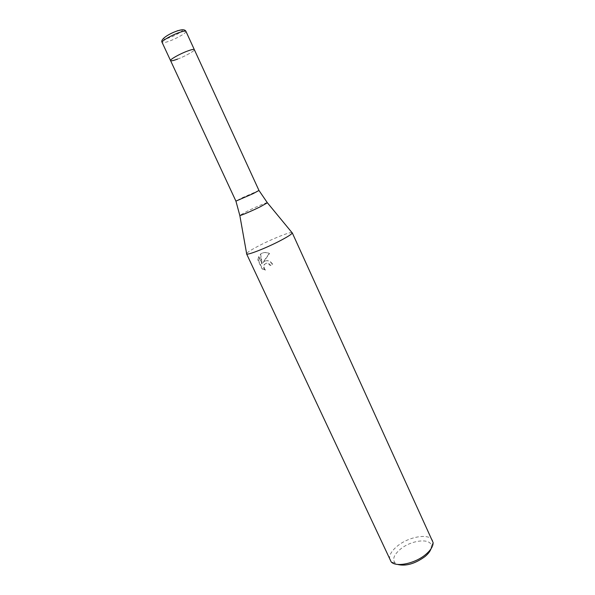 <?xml version="1.0" encoding="UTF-8"?>
<svg xmlns="http://www.w3.org/2000/svg" width="595" height="595" viewBox="0 0 595 595"><rect width="100%" height="100%" fill="white"/><g stroke="black" fill="none" stroke-linecap="round" stroke-linejoin="round"><path stroke-width="0.45" stroke-dasharray="2.98 2.23" d="M258.974 190.467L241.927 197.89L235.917 201.125M177.593 59.084C185.261 56.235 195.145 50.664 194.32 49.616C195.145 50.664 185.261 56.235 177.593 59.084C173.398 60.638 171.048 61.144 170.557 60.593M291.974 232.6C289.906 231.753 271.022 239.383 258.059 246.226C251.268 249.803 247.453 252.243 246.613 253.559M264.924 260.989L262.73 262.626L269.141 253.559C266.456 252.273 263.89 252.243 261.428 253.47L260.283 254.273L261.815 263.83L258.513 256.743L257.888 260.045L261.964 268.791L265.117 270.145C263.54 268.427 263.243 266.575 264.232 264.604L266.017 263.332L269.014 264.061L270.1 265.482L272.317 264.351C270.546 261.294 268.085 260.171 264.924 260.989M432.624 540.639C429.694 533.023 409.01 536.4 397.423 546.024C390.997 551.349 388.535 556.109 390.037 560.312M430.996 548.835L431.375 546.24C431.36 537.776 411.443 539.888 400.428 549.163C393.92 554.696 392.15 559.307 395.11 562.996L397.334 564.387M265.496 270.063L262.35 268.709L258.275 259.955L258.892 256.653L262.194 263.749L260.647 254.184C263.243 252.191 266.203 251.953 269.535 253.47L263.102 262.544C266.538 259.539 269.736 260.112 272.703 264.269L270.48 265.4L269.386 263.979C267.527 262.745 265.935 262.923 264.604 264.522C263.622 266.493 263.92 268.345 265.496 270.071L265.117 270.145M270.48 265.4L270.1 265.482M258.275 259.955L257.888 260.045M262.35 268.709L261.964 268.791M272.703 264.269L272.317 264.351M263.102 262.544L262.73 262.626M258.892 256.653L258.513 256.743M262.194 263.749L261.815 263.83M269.535 253.463L269.141 253.559M267.289 202.65C266.367 202.471 254.905 207.38 246.895 211.381L239.807 215.353M185.96 31.401C186.875 32.651 177.02 38.378 169.278 41.137C165.038 42.654 162.651 43.078 162.108 42.423M181.981 29.78C184.77 29.995 176.157 35.35 169.084 37.842C157.66 42.119 165.507 34.971 176.789 30.985L177.206 30.836M395.11 562.996L391.19 561.918M264.232 264.604L264.604 264.522M431.375 546.24L433.101 542.558"/><path stroke-width="0.89" d="M177.593 59.084C173.398 60.638 171.048 61.144 170.557 60.593L235.917 201.125L253.098 193.635L258.974 190.467L267.289 202.65M162.108 42.423C161.104 41.241 171.085 35.403 178.939 32.636C183.126 31.156 185.462 30.747 185.96 31.401C185.06 29.43 182.211 29.259 177.414 30.881C170.289 33.186 159.81 39.084 162.108 42.423L170.557 60.593C169.649 59.604 179.66 53.937 187.432 51.073C191.575 49.549 193.873 49.065 194.32 49.616L258.974 190.467M246.613 253.559L246.694 253.991C247.691 255.352 267.698 247.394 281.271 240.157C288.211 236.46 291.87 234.051 292.249 232.942L291.974 232.6M246.583 253.872L391.19 561.918C396.091 567.481 415.05 563.554 425.626 554.547C430.721 550.241 433.212 546.24 433.101 542.558L292.234 232.779M397.334 564.387C405.604 566.485 414.789 563.904 424.897 556.645C428.073 554.005 430.111 551.401 430.996 548.835M170.557 60.593C169.649 59.604 179.66 53.937 187.432 51.073C191.575 49.549 193.873 49.065 194.32 49.616L185.96 31.401M239.807 215.353L239.83 215.502C240.395 215.851 252.235 210.801 260.469 206.681L267.386 202.769L292.249 232.942M177.206 30.836L181.981 29.78M235.925 201.132L239.83 215.502L246.694 253.991"/></g></svg>
